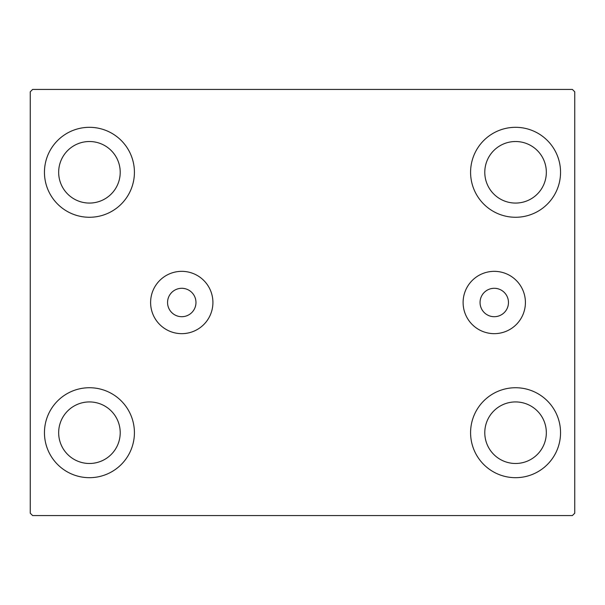 <?xml version="1.0" encoding="UTF-8"?>
<svg xmlns="http://www.w3.org/2000/svg" width="605" height="605" viewBox="0 0 605 605"><rect width="100%" height="100%" fill="white"/><g stroke="black" fill="none" stroke-linecap="round" stroke-linejoin="round"><path stroke-width="0.91" d="M508.465 302.5A14.202 14.202 0 0 0 494.262 288.298A14.202 14.202 0 0 0 480.052 302.5A14.202 14.202 0 0 0 494.262 316.702A14.202 14.202 0 0 0 508.465 302.5M195.967 302.5A14.202 14.202 0 0 0 181.765 288.298A14.202 14.202 0 0 0 167.562 302.5A14.202 14.202 0 0 0 181.765 316.702A14.202 14.202 0 0 0 195.967 302.5M525.412 302.5A31.158 31.158 0 0 0 494.262 271.342A31.158 31.158 0 0 0 463.105 302.5A31.158 31.158 0 0 0 494.262 333.657A31.158 31.158 0 0 0 525.412 302.5M212.915 302.5A31.158 31.158 0 0 0 181.765 271.342A31.158 31.158 0 0 0 150.607 302.5A31.158 31.158 0 0 0 181.765 333.657A31.158 31.158 0 0 0 212.915 302.5M44.452 432.704A44.982 44.982 0 0 1 89.434 387.729A44.982 44.982 0 0 1 134.416 432.704A44.982 44.982 0 0 1 89.434 477.685A44.982 44.982 0 0 1 44.452 432.704M470.584 172.296A44.982 44.982 0 0 1 515.566 127.315A44.982 44.982 0 0 1 560.548 172.296A44.982 44.982 0 0 1 515.566 217.271A44.982 44.982 0 0 1 470.584 172.296M470.584 432.704A44.982 44.982 0 0 1 515.566 387.729A44.982 44.982 0 0 1 560.548 432.704A44.982 44.982 0 0 1 515.566 477.685A44.982 44.982 0 0 1 470.584 432.704M44.452 172.296A44.982 44.982 0 0 1 89.434 127.315A44.982 44.982 0 0 1 134.416 172.296A44.982 44.982 0 0 1 89.434 217.271A44.982 44.982 0 0 1 44.452 172.296M58.662 172.296A30.779 30.779 0 0 1 89.434 141.517A30.779 30.779 0 0 1 120.213 172.296A30.779 30.779 0 0 1 89.434 203.068A30.779 30.779 0 0 1 58.662 172.296M484.786 432.704A30.779 30.779 0 0 1 515.566 401.932A30.779 30.779 0 0 1 546.338 432.704A30.779 30.779 0 0 1 515.566 463.483A30.779 30.779 0 0 1 484.786 432.704M484.786 172.296A30.779 30.779 0 0 1 515.566 141.517A30.779 30.779 0 0 1 546.338 172.296A30.779 30.779 0 0 1 515.566 203.068A30.779 30.779 0 0 1 484.786 172.296M58.662 432.704A30.779 30.779 0 0 1 89.434 401.932A30.779 30.779 0 0 1 120.213 432.704A30.779 30.779 0 0 1 89.434 463.483A30.779 30.779 0 0 1 58.662 432.704M572.383 89.434L32.617 89.434L30.25 91.801L30.25 513.199L32.617 515.566L572.383 515.566L574.75 513.199L574.75 91.801L572.383 89.434"/></g></svg>
